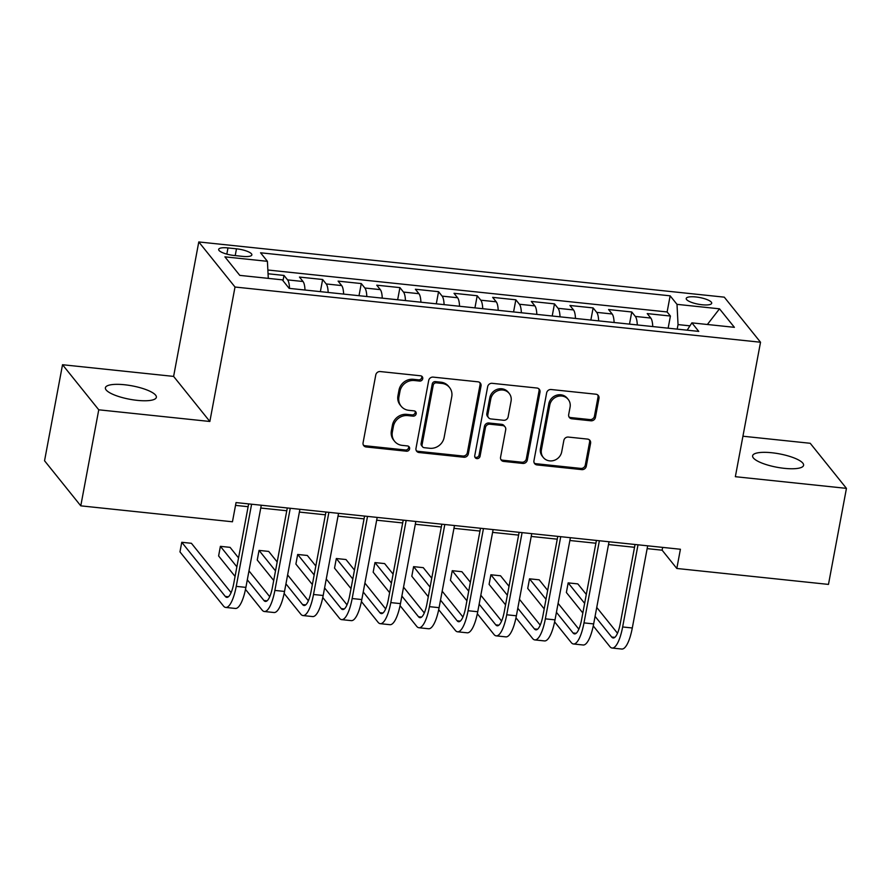 <?xml version="1.0" encoding="UTF-8"?>
<svg xmlns="http://www.w3.org/2000/svg" width="891" height="891" viewBox="0 0 891 891"><rect width="100%" height="100%" fill="white"/><g stroke="black" fill="none" stroke-linecap="round" stroke-linejoin="round"><path stroke-width="1.34" d="M422.735 378.708A2.784 2.573 141.2 0 0 420.574 375.79L380.279 371.558A3.976 3.664 141.2 0 0 375.779 374.933L363.071 442.805A3.976 3.664 141.2 0 0 366.168 446.97L406.463 451.214A2.784 2.573 141.2 0 0 409.125 446.825A2.784 2.573 141.2 0 0 407.454 445.934L402.231 445.377A12.719 11.739 141.2 0 1 394.579 441.29A12.719 11.739 141.2 0 1 392.352 432.035L393.41 426.388A12.719 11.739 141.2 0 1 407.811 415.596L413.023 416.142A2.784 2.573 141.2 0 0 415.685 411.753A2.784 2.573 141.2 0 0 414.014 410.862L408.802 410.317A12.719 11.739 141.2 0 1 401.139 406.218A12.719 11.739 141.2 0 1 398.923 396.974L399.981 391.316A12.719 11.739 141.2 0 1 414.371 380.524L419.583 381.07A2.784 2.573 141.2 0 0 422.735 378.708M401.139 406.218L400.159 405.004A12.719 11.739 141.2 0 1 397.943 395.749L399.001 390.102A12.719 11.739 141.2 0 1 413.391 379.31L418.603 379.856A2.784 2.573 141.2 0 0 421.655 376.158M363.35 445.032A3.976 3.664 141.2 0 0 365.187 445.756L405.483 449.988A2.784 2.573 141.2 0 0 408.535 446.302M394.579 441.29L393.599 440.065A12.719 11.739 141.2 0 1 391.372 430.821L392.43 425.163A12.719 11.739 141.2 0 1 406.831 414.371L412.043 414.916A2.784 2.573 141.2 0 0 415.095 411.23M771.829 452.751A25.928 6.805 10.6 0 0 752.617 455.78A25.928 6.805 10.6 0 0 784.37 468.343A25.928 6.805 10.6 0 0 803.582 465.314A25.928 6.805 10.6 0 0 771.829 452.751M124.606 384.756A25.928 6.805 10.6 0 0 105.394 387.774A25.928 6.805 10.6 0 0 137.136 400.349A25.928 6.805 10.6 0 0 156.359 397.319A25.928 6.805 10.6 0 0 124.606 384.756M695.826 296.959A12.964 3.408 10.6 0 0 686.215 298.474A12.964 3.408 10.6 0 0 702.086 304.755A12.964 3.408 10.6 0 0 711.697 303.241A12.964 3.408 10.6 0 0 695.826 296.959M590.922 420.797A3.976 3.664 141.2 0 0 595.422 417.422L598.986 398.377A3.976 3.664 141.2 0 0 595.901 394.212L551.139 389.512A3.976 3.664 141.2 0 0 546.64 392.886L533.943 460.758A3.976 3.664 141.2 0 0 537.028 464.924L581.79 469.624A3.976 3.664 141.2 0 0 586.278 466.26L590.588 443.25A3.976 3.664 141.2 0 0 587.503 439.085L568.347 437.069A3.976 3.664 141.2 0 0 563.847 440.444L561.709 451.848A10.636 9.812 141.2 0 1 553.89 460.458A10.636 9.812 141.2 0 1 543.276 457.451A10.636 9.812 141.2 0 1 541.427 449.721L549.78 405.037A10.636 9.812 141.2 0 1 557.61 396.428A10.636 9.812 141.2 0 1 568.224 399.435A10.636 9.812 141.2 0 1 570.073 407.165L568.681 414.616A3.976 3.664 141.2 0 0 571.766 418.781L590.922 420.797L589.942 419.583A3.976 3.664 141.2 0 0 594.442 416.208L598.006 397.163A3.976 3.664 141.2 0 0 597.727 394.936M735.353 476.696L846.45 488.368L828.474 584.407L676.815 568.469L680.412 549.257L236.048 502.58L232.451 521.781L80.78 505.843L98.756 409.804L209.853 421.476L235.012 287.025L760.524 342.233L735.353 476.696M481.029 385.992A3.976 3.664 141.2 0 0 477.944 381.816L433.182 377.116A3.976 3.664 141.2 0 0 428.694 380.49L415.986 448.362A3.976 3.664 141.2 0 0 419.071 452.528L463.832 457.239A3.976 3.664 141.2 0 0 468.332 453.864L481.029 385.992L480.049 384.767A3.976 3.664 141.2 0 0 479.77 382.551M492.166 383.319L536.917 388.019A3.976 3.664 141.2 0 1 540.002 392.185L527.305 460.057A3.976 3.664 141.2 0 1 522.805 463.431L503.649 461.415A3.976 3.664 141.2 0 1 500.564 457.25L505.72 429.718A3.976 3.664 141.2 0 0 502.624 425.553L489.927 424.216A3.976 3.664 141.2 0 0 485.428 427.591L480.06 456.248A2.784 2.573 141.2 0 1 475.237 457.718A2.784 2.573 141.2 0 1 474.747 455.691L487.667 386.683A3.976 3.664 141.2 0 1 492.166 383.319M668.139 328.178L670.411 316.038L647.222 313.599L650.798 318.054L635.339 316.428A16.205 4.578 96 0 1 637.288 324.937M629.492 324.124L631.764 311.984L608.586 309.545L612.162 313.988L596.703 312.362A16.205 4.578 96 0 1 598.652 320.883M590.856 320.058L593.128 307.918L569.939 305.479L573.514 309.934L558.056 308.308A16.205 4.578 96 0 1 560.016 316.817M552.208 316.004L554.48 303.864L531.303 301.425L534.878 305.869L519.42 304.243A16.205 4.578 96 0 1 521.369 312.763M513.572 311.939L515.844 299.799L492.656 297.36L496.231 301.815L480.784 300.189A16.205 4.578 96 0 1 482.733 308.698M474.936 307.885L477.208 295.745L454.02 293.306L457.595 297.75L442.136 296.124A16.205 4.578 96 0 1 444.097 304.644M436.289 303.82L438.561 291.68L415.384 289.241L418.959 293.696L403.5 292.07A16.205 4.578 96 0 1 405.45 300.579M397.653 299.766L399.925 287.615L376.737 285.187L380.312 289.631L364.853 288.005A16.205 4.578 96 0 1 366.814 296.525M359.006 295.701L361.278 283.561L338.101 281.122L341.676 285.577L326.217 283.951A16.205 4.578 96 0 1 328.166 292.46M320.37 291.647L322.642 279.496L299.454 277.068L303.029 281.511A16.205 4.578 96 0 1 304.989 290.032M234.055 255.472L242.552 256.363A12.552 3.297 10.6 0 0 251.863 254.893A12.552 3.297 10.6 0 0 236.483 248.812L227.985 247.921A12.552 3.297 10.6 0 0 218.674 249.38A12.552 3.297 10.6 0 0 234.055 255.472M235.012 287.025L198.782 241.951L724.283 297.16L760.524 342.233M670.411 316.038L667.125 311.961L670.143 295.823L260.562 252.788L267.411 261.319L268.291 278.36M670.143 295.823L677.004 304.354L719.505 308.821L734.396 327.331L691.884 322.865L698.744 331.396L289.152 288.361L282.302 279.841L239.79 275.375L224.911 256.853L267.411 261.319M283.015 280.721L284.006 275.442L287.581 279.885A16.205 4.578 96 0 1 289.53 288.406M322.642 279.496L326.217 283.951M361.278 283.561L364.853 288.005M399.925 287.615L403.5 292.07M438.561 291.68L442.136 296.124M477.208 295.745L480.784 300.189M515.844 299.799L519.42 304.243M554.48 303.864L558.056 308.308M593.128 307.918L596.703 312.362M631.764 311.984L635.339 316.428M667.125 311.961L267.857 270.006M284.006 275.442L268.057 273.76M689.957 325.839L678.04 324.591L677.193 329.135M209.853 421.476L173.611 376.403L62.526 364.731L98.756 409.804M62.526 364.731L44.55 460.77L80.78 505.843M846.45 488.368L810.22 443.284L742.938 436.222M173.611 376.403L198.782 241.951M647.144 548.622L662.124 550.192L676.815 568.469M235.525 505.375L248.121 506.701M260.751 508.026L286.768 510.755M299.387 512.08L325.404 514.82M338.023 516.145L364.051 518.874M376.67 520.199L402.687 522.939M415.306 524.264L441.323 526.993M453.942 528.318L479.971 531.058M492.589 532.384L518.607 535.112M531.225 536.438L557.254 539.178M569.872 540.503L595.89 543.232M608.508 544.557L634.526 547.297M662.648 547.397L662.124 550.192M343.625 294.086A16.205 4.578 -84 0 0 341.676 285.577M382.261 298.151A16.205 4.578 -84 0 0 380.312 289.631M420.908 302.205A16.205 4.578 -84 0 0 418.959 293.696M459.544 306.27A16.205 4.578 -84 0 0 457.595 297.75M498.192 310.324A16.205 4.578 -84 0 0 496.231 301.815M536.827 314.389A16.205 4.578 -84 0 0 534.878 305.869M575.463 318.443A16.205 4.578 -84 0 0 573.514 309.934M614.111 322.509A16.205 4.578 -84 0 0 612.162 313.988M691.884 322.865L687.15 330.182M652.747 326.563A16.205 4.578 -84 0 0 650.798 318.054M678.04 324.591L677.004 304.354M719.505 308.821L707.365 324.491M416.264 450.59A3.976 3.664 141.2 0 0 418.091 451.314L462.852 456.014A3.976 3.664 141.2 0 0 467.352 452.639L480.049 384.767M436.367 382.84A2.784 2.573 141.2 0 0 433.226 385.19L422.067 444.776A2.784 2.573 141.2 0 0 424.227 447.694L429.729 448.273A12.719 11.739 141.2 0 0 444.13 437.481L451.748 396.751A12.719 11.739 141.2 0 0 449.532 387.507A12.719 11.739 141.2 0 0 441.869 383.408L436.367 382.84L435.387 381.615A2.784 2.573 141.2 0 0 432.246 383.976L433.226 385.19M422.557 446.792L421.577 445.578A2.784 2.573 141.2 0 1 421.098 443.551L432.246 383.976M449.532 387.507L448.552 386.293A12.719 11.739 141.2 0 0 440.889 382.194L441.869 383.408M435.387 381.615L440.889 382.194M500.842 459.478A3.976 3.664 141.2 0 0 502.669 460.202L521.825 462.217A3.976 3.664 141.2 0 0 526.325 458.843L539.033 390.971A3.976 3.664 141.2 0 0 538.754 388.743M505.019 426.834L504.039 425.62A3.976 3.664 141.2 0 0 501.655 424.339L488.947 423.002A3.976 3.664 141.2 0 0 484.448 426.377L479.08 455.034L480.06 456.248M474.847 457.027A2.784 2.573 141.2 0 0 479.08 455.034M511.066 401.162A10.636 9.812 141.2 0 0 509.207 393.432A10.636 9.812 141.2 0 0 498.592 390.425A10.636 9.812 141.2 0 0 490.774 399.023L487.822 414.772A3.976 3.664 141.2 0 0 490.908 418.937L503.615 420.274A3.976 3.664 141.2 0 0 508.115 416.899L511.066 401.162M509.207 393.432L508.226 392.207A10.636 9.812 141.2 0 0 497.612 389.2A10.636 9.812 141.2 0 0 489.794 397.809L490.774 399.023M488.524 417.656L487.544 416.442A3.976 3.664 141.2 0 1 486.842 413.558L489.794 397.809M568.959 416.843A3.976 3.664 141.2 0 0 570.786 417.567L589.942 419.583M568.224 399.435L567.244 398.221A10.636 9.812 141.2 0 0 556.63 395.214A10.636 9.812 141.2 0 0 548.8 403.812L549.78 405.037M543.276 457.451L542.296 456.225A10.636 9.812 141.2 0 1 540.447 448.496L548.8 403.812M534.221 462.975A3.976 3.664 141.2 0 0 536.048 463.71L580.809 468.41A3.976 3.664 141.2 0 0 585.309 465.035L589.608 442.036A3.976 3.664 141.2 0 0 589.33 439.809M231.103 592.66L191.42 543.298L181.764 542.285L179.971 551.885L223.496 606.036A30.383 8.587 -84 0 0 225.713 607.439A30.383 8.587 -84 0 0 236.238 586.367L251.607 504.206M225.713 607.439L235.38 608.453A30.383 8.587 -84 0 0 245.894 587.381L261.275 505.219M248.645 503.894L233.787 583.315A20.248 5.725 96 0 1 226.771 597.371A20.248 5.725 96 0 1 225.3 596.435L181.764 542.285M245.493 589.397L262.143 610.101A30.383 8.587 -84 0 0 264.36 611.504A30.383 8.587 -84 0 0 274.874 590.421L290.254 508.271M264.36 611.504L274.016 612.518A30.383 8.587 -84 0 0 284.53 591.435L299.911 509.284M287.292 507.959L272.423 587.381A20.248 5.725 96 0 1 265.418 601.425A20.248 5.725 96 0 1 263.936 600.489L247.308 579.818M269.739 596.714L248.979 570.886M238.543 557.9L230.067 547.352L220.4 546.339L218.607 555.951L235.079 576.432M236.872 566.832L220.4 546.339M284.14 593.451L300.779 614.155A30.383 8.587 -84 0 0 302.996 615.558A30.383 8.587 -84 0 0 313.521 594.486L328.89 512.325M302.996 615.558L312.652 616.572A30.383 8.587 -84 0 0 323.177 595.5L338.547 513.35M325.928 512.013L311.07 591.435A20.248 5.725 96 0 1 304.054 605.49A20.248 5.725 96 0 1 302.572 604.555L285.955 583.872M308.386 600.779L287.626 574.951M277.179 561.965L268.703 551.418L259.047 550.404L257.243 560.005L273.715 580.487M275.508 570.886L259.047 550.404M322.776 597.516L339.415 618.22A30.383 8.587 -84 0 0 341.632 619.624A30.383 8.587 -84 0 0 352.157 598.54L367.526 516.39M341.632 619.624L351.299 620.637A30.383 8.587 -84 0 0 361.813 599.554L377.194 517.404M364.575 516.078L349.706 595.5A20.248 5.725 96 0 1 342.69 609.544A20.248 5.725 96 0 1 341.22 608.609L324.591 587.937M347.022 604.833L326.262 579.005M315.826 566.019L307.339 555.472L297.683 554.458L295.89 564.07L312.351 584.552M314.155 574.951L297.683 554.458M361.412 601.57L378.062 622.274A30.383 8.587 -84 0 0 380.279 623.678A30.383 8.587 -84 0 0 390.793 602.606L406.173 520.444M380.279 623.678L389.935 624.691A30.383 8.587 -84 0 0 400.46 603.619L415.83 521.469M403.211 520.132L388.342 599.554A20.248 5.725 96 0 1 381.337 613.609A20.248 5.725 96 0 1 379.856 612.674L363.227 591.992M385.658 608.898L364.898 583.07M354.462 570.084L345.986 559.537L336.33 558.523L334.526 568.124L350.998 588.606M352.791 579.005L336.33 558.523M400.059 605.635L416.698 626.34A30.383 8.587 -84 0 0 418.915 627.743A30.383 8.587 -84 0 0 429.44 606.66L444.809 524.509M418.915 627.743L428.582 628.756A30.383 8.587 -84 0 0 439.096 607.673L454.477 525.523M441.847 524.198L426.989 603.619A20.248 5.725 96 0 1 419.973 617.663A20.248 5.725 96 0 1 418.492 616.728L401.874 596.057M424.305 612.952L403.545 587.124M393.109 574.138L384.622 563.591L374.966 562.577L373.173 572.189L389.634 592.671M391.439 583.07L374.966 562.577M438.695 609.689L455.334 630.394A30.383 8.587 -84 0 0 457.562 631.797A30.383 8.587 -84 0 0 468.076 610.725L483.457 528.563M457.562 631.797L467.218 632.81A30.383 8.587 -84 0 0 477.732 611.738L493.113 529.588M480.494 528.263L465.625 607.673A20.248 5.725 96 0 1 458.62 621.729A20.248 5.725 96 0 1 457.139 620.793L440.51 600.111M462.941 617.018L442.181 591.19M431.745 578.203L423.27 567.656L413.602 566.643L411.809 576.243L428.281 596.736M430.075 587.124L413.602 566.643M477.342 613.754L493.982 634.459A30.383 8.587 -84 0 0 496.198 635.862A30.383 8.587 -84 0 0 506.723 614.779L522.093 532.629M496.198 635.862L505.854 636.876A30.383 8.587 -84 0 0 516.379 615.792L531.749 533.642M519.13 532.317L504.273 611.738A20.248 5.725 96 0 1 497.256 625.783A20.248 5.725 96 0 1 495.775 624.858L479.158 604.176M501.588 621.072L480.828 595.244M470.381 582.257L461.906 571.71L452.249 570.697L450.445 580.308L466.917 600.79M468.711 591.19L452.249 570.697M515.978 617.808L532.618 638.513A30.383 8.587 -84 0 0 534.834 639.916A30.383 8.587 -84 0 0 545.359 618.844L560.729 536.683M534.834 639.916L544.501 640.93A30.383 8.587 -84 0 0 555.015 619.858L570.396 537.707M557.777 536.382L542.909 615.792A20.248 5.725 96 0 1 535.892 629.848A20.248 5.725 96 0 1 534.422 628.912L517.794 608.23M540.224 625.137L519.464 599.309M509.028 586.323L500.542 575.775L490.885 574.762L489.092 584.362L505.553 604.855M507.358 595.244L490.885 574.762M554.614 621.873L571.265 642.578A30.383 8.587 -84 0 0 573.481 643.981A30.383 8.587 -84 0 0 583.995 622.898L599.376 540.748M573.481 643.981L583.137 644.995A30.383 8.587 -84 0 0 593.662 623.912L609.032 541.761M596.413 540.436L581.545 619.858A20.248 5.725 96 0 1 574.539 633.902A20.248 5.725 96 0 1 573.058 632.978L556.43 612.295M578.86 629.191L558.1 603.363M547.664 590.377L539.189 579.829L529.521 578.816L527.728 588.428L544.201 608.909M545.994 599.309L529.521 578.816M593.261 625.928L609.901 646.632A30.383 8.587 -84 0 0 612.117 648.035A30.383 8.587 -84 0 0 622.642 626.963L638.012 544.802M612.117 648.035L621.784 649.049A30.383 8.587 -84 0 0 632.298 627.977L647.668 545.827M635.049 544.501L620.192 623.912A20.248 5.725 96 0 1 613.175 637.967A20.248 5.725 96 0 1 611.694 637.032L595.077 616.349M617.508 633.256L596.747 607.428M586.311 594.442L577.825 583.895L568.168 582.881L566.375 592.482L582.837 612.975M584.641 603.363L568.168 582.881M303.029 281.511L287.581 279.885M226.826 254.113L227.985 247.921M235.213 255.594L236.483 248.812M413.391 379.31L414.371 380.524M399.001 390.102L399.981 391.316M397.943 395.749L398.923 396.974M412.043 414.916L413.023 416.142M406.831 414.371L407.811 415.596M392.43 425.163L393.41 426.388M391.372 430.821L392.352 432.035M405.483 449.988L406.463 451.214M365.187 445.756L366.168 446.97M418.603 379.856L419.583 381.07M467.352 452.639L468.332 453.864M462.852 456.014L463.832 457.239M418.091 451.314L419.071 452.528M421.098 443.551L422.067 444.776M539.033 390.971L540.002 392.185M526.325 458.843L527.305 460.057M521.825 462.217L522.805 463.431M502.669 460.202L503.649 461.415M501.655 424.339L502.624 425.553M488.947 423.002L489.927 424.216M484.448 426.377L485.428 427.591M486.842 413.558L487.822 414.772M570.786 417.567L571.766 418.781M540.447 448.496L541.427 449.721M589.608 442.036L590.588 443.25M585.309 465.035L586.278 466.26M580.809 468.41L581.79 469.624M536.048 463.71L537.028 464.924M598.006 397.163L598.986 398.377M594.442 416.208L595.422 417.422M236.238 586.367L245.894 587.381M225.3 596.435L228.419 596.758M274.874 590.421L284.53 591.435M263.936 600.489L267.055 600.824M313.521 594.486L323.177 595.5M302.572 604.555L305.691 604.878M352.157 598.54L361.813 599.554M341.22 608.609L344.338 608.943M390.793 602.606L400.46 603.619M379.856 612.674L382.974 612.997M429.44 606.66L439.096 607.673M418.492 616.728L421.621 617.062M468.076 610.725L477.732 611.738M457.139 620.793L460.257 621.116M506.723 614.779L516.379 615.792M495.775 624.858L498.893 625.181M545.359 618.844L555.015 619.858M534.422 628.912L537.54 629.235M583.995 622.898L593.662 623.912M573.058 632.978L576.176 633.301M622.642 626.963L632.298 627.977M611.694 637.032L614.812 637.355"/></g></svg>
